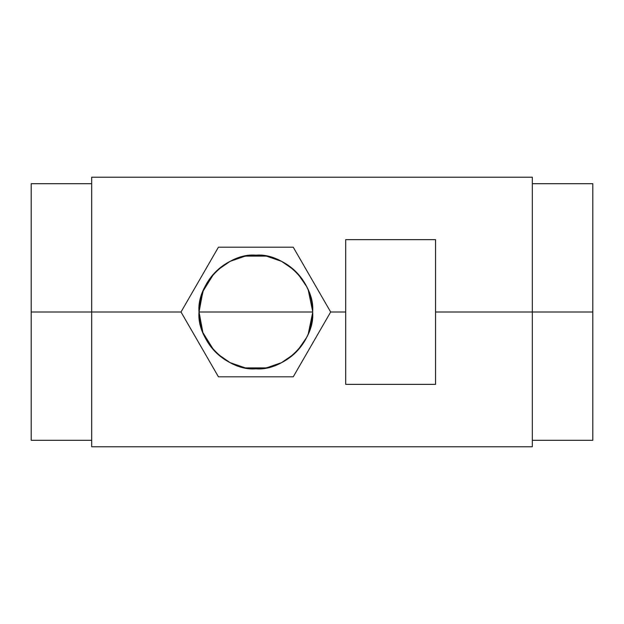 <?xml version="1.0" encoding="UTF-8"?>
<svg xmlns="http://www.w3.org/2000/svg" width="624" height="624" viewBox="0 0 624 624"><rect width="100%" height="100%" fill="white"/><g stroke="black" fill="none" stroke-linecap="round" stroke-linejoin="round"><path stroke-width="0.94" d="M312.507 316.025L308.272 333.863L312.647 312.702M304.223 341.773L301.564 345.719M289.567 357.708L285.589 360.399M269.357 367.177L264.381 368.16M213.892 273.694L202.901 291.4L199.033 312A56.807 56.807 0 0 0 255.84 368.807A56.807 56.807 0 0 0 312.647 312A56.807 56.807 0 0 1 255.84 368.807A56.807 56.807 0 0 1 199.033 312C198.253 342.358 225.482 369.587 255.84 368.807C286.198 369.587 313.427 342.358 312.647 312C313.427 281.642 286.198 254.413 255.84 255.193C225.482 254.413 198.253 281.642 199.033 312A56.807 56.807 0 0 1 255.84 255.193A56.807 56.807 0 0 1 312.647 312C315.19 340.103 283.943 371.35 255.84 368.807C227.737 371.35 196.49 340.103 199.033 312L312.647 312L199.033 312C196.49 283.897 227.737 252.65 255.84 255.193C283.943 252.65 315.19 283.897 312.647 312A56.807 56.807 0 0 0 255.84 255.193A56.807 56.807 0 0 0 199.033 312L202.901 332.6L213.892 350.306M199.173 307.975L203.408 290.137M207.457 282.227L210.116 278.281M222.113 266.292L226.091 263.601M242.323 256.823L247.299 255.84M435.552 384.361L345.696 384.361L345.696 239.639L435.552 239.639L435.552 384.361L435.552 239.639L345.696 239.639L345.696 384.361L435.552 384.361M532.319 312L592.8 312L592.8 440.302L592.8 183.698L592.8 312L532.319 312L532.319 446.784L532.319 312L435.552 312L532.319 312L532.319 177.216L532.319 312L532.319 177.216L91.681 177.216L91.681 446.784L532.319 446.784L532.319 312M532.319 440.302L592.8 440.302L592.8 183.698L532.319 183.698M91.681 183.698L31.2 183.698L31.2 312L91.681 312L91.681 446.784L91.681 312L181.015 312L91.681 312L91.681 177.216L91.681 312L31.2 312L31.2 440.302L91.681 440.302M217.573 353.987L230.092 362.638L244.811 367.723M245.692 367.895L265.988 367.895M266.869 367.723L281.588 362.638L294.107 353.987M297.788 350.306L306.587 337.529M330.665 312L345.696 312L330.665 312L293.249 247.198L218.431 247.198L181.015 312L218.431 376.802L293.249 376.802L330.665 312L293.249 376.802L218.431 376.802L181.015 312L218.431 247.198L293.249 247.198L330.665 312M312.647 311.298L308.272 290.137M306.587 286.471L297.788 273.694M294.107 270.013L281.588 261.362L266.869 256.277M265.988 256.105L245.692 256.105M244.811 256.277L230.092 261.362L217.573 270.013M31.2 312L31.2 440.302L31.2 312"/></g></svg>
